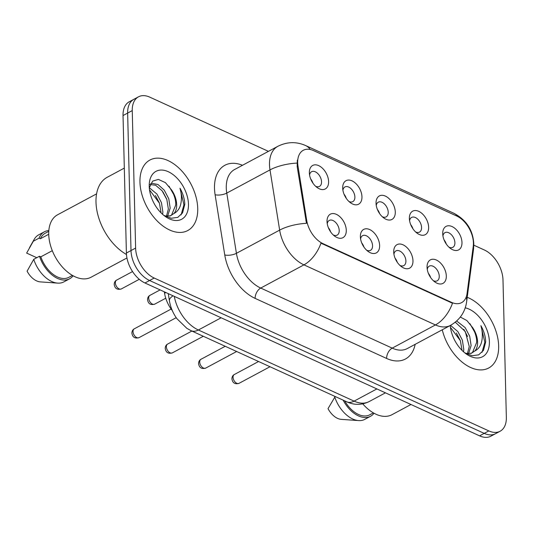 <?xml version="1.0" encoding="UTF-8"?>
<svg xmlns="http://www.w3.org/2000/svg" width="533" height="533" viewBox="0 0 533 533"><rect width="100%" height="100%" fill="white"/><g stroke="black" fill="none" stroke-linecap="round" stroke-linejoin="round"><path stroke-width="0.8" d="M379.629 245.553A13.338 8.268 -118.2 0 1 368.116 251.449A13.338 8.268 -118.2 0 1 360.381 237.032A13.338 8.268 -118.2 0 1 360.368 236.759A13.338 8.268 -118.2 0 1 369.715 229.576A13.338 8.268 -118.2 0 1 379.629 245.553M366.604 250.19A8.335 5.163 61.8 0 0 370.482 250.357A8.335 5.163 61.8 0 0 372.56 245.76A8.335 5.163 61.8 0 0 368.963 237.658A8.335 5.163 61.8 0 0 362.6 235.666A8.335 5.163 61.8 0 0 360.588 238.991M412.968 260.784A13.338 8.268 -118.2 0 1 401.456 266.68A13.338 8.268 -118.2 0 1 393.72 252.262A13.338 8.268 -118.2 0 1 393.714 251.989A13.338 8.268 -118.2 0 1 403.055 244.814A13.338 8.268 -118.2 0 1 412.968 260.784M399.943 265.427A8.335 5.163 61.8 0 0 403.821 265.587A8.335 5.163 61.8 0 0 405.899 260.99A8.335 5.163 61.8 0 0 402.302 252.889A8.335 5.163 61.8 0 0 395.939 250.896A8.335 5.163 61.8 0 0 393.934 254.221M446.314 276.021A13.338 8.268 -118.2 0 1 434.801 281.917A13.338 8.268 -118.2 0 1 427.06 267.499A13.338 8.268 -118.2 0 1 427.053 267.22A13.338 8.268 -118.2 0 1 436.4 260.044A13.338 8.268 -118.2 0 1 446.314 276.021M433.282 280.658A8.335 5.163 61.8 0 0 437.167 280.818A8.335 5.163 61.8 0 0 439.245 276.227A8.335 5.163 61.8 0 0 435.648 268.119A8.335 5.163 61.8 0 0 429.285 266.127A8.335 5.163 61.8 0 0 427.273 269.451M346.283 230.323A13.338 8.268 -118.2 0 1 334.771 236.219A13.338 8.268 -118.2 0 1 327.035 221.801A13.338 8.268 -118.2 0 1 327.029 221.528A13.338 8.268 -118.2 0 1 336.376 214.346A13.338 8.268 -118.2 0 1 346.283 230.323M333.258 234.96A8.335 5.163 61.8 0 0 337.136 235.126A8.335 5.163 61.8 0 0 339.215 230.529A8.335 5.163 61.8 0 0 335.617 222.421A8.335 5.163 61.8 0 0 329.254 220.435A8.335 5.163 61.8 0 0 327.249 223.76M361.954 196.844A13.338 8.268 -118.2 0 1 350.441 202.74A13.338 8.268 -118.2 0 1 342.706 188.322A13.338 8.268 -118.2 0 1 342.692 188.042A13.338 8.268 -118.2 0 1 352.04 180.867A13.338 8.268 -118.2 0 1 361.954 196.844M348.928 201.481A8.335 5.163 61.8 0 0 352.806 201.641A8.335 5.163 61.8 0 0 354.885 197.05A8.335 5.163 61.8 0 0 351.287 188.942A8.335 5.163 61.8 0 0 344.924 186.95A8.335 5.163 61.8 0 0 342.912 190.274M395.293 212.074A13.338 8.268 -118.2 0 1 383.78 217.97A13.338 8.268 -118.2 0 1 376.045 203.553A13.338 8.268 -118.2 0 1 376.038 203.273A13.338 8.268 -118.2 0 1 385.379 196.097A13.338 8.268 -118.2 0 1 395.293 212.074M382.268 216.711A8.335 5.163 61.8 0 0 386.145 216.871A8.335 5.163 61.8 0 0 388.224 212.281A8.335 5.163 61.8 0 0 384.626 204.172A8.335 5.163 61.8 0 0 378.263 202.187A8.335 5.163 61.8 0 0 376.258 205.505M428.639 227.305A13.338 8.268 -118.2 0 1 417.126 233.201A13.338 8.268 -118.2 0 1 409.384 218.783A13.338 8.268 -118.2 0 1 409.377 218.503A13.338 8.268 -118.2 0 1 418.725 211.328A13.338 8.268 -118.2 0 1 428.639 227.305M415.607 231.942A8.335 5.163 61.8 0 0 419.491 232.108A8.335 5.163 61.8 0 0 421.57 227.511A8.335 5.163 61.8 0 0 417.972 219.403A8.335 5.163 61.8 0 0 411.609 217.417A8.335 5.163 61.8 0 0 409.597 220.742M461.978 242.535A13.338 8.268 -118.2 0 1 450.465 248.431A13.338 8.268 -118.2 0 1 442.73 234.014A13.338 8.268 -118.2 0 1 442.716 233.74A13.338 8.268 -118.2 0 1 452.064 226.558A13.338 8.268 -118.2 0 1 461.978 242.535M448.953 247.172A8.335 5.163 61.8 0 0 452.83 247.339A8.335 5.163 61.8 0 0 454.909 242.742A8.335 5.163 61.8 0 0 451.311 234.633A8.335 5.163 61.8 0 0 444.948 232.648A8.335 5.163 61.8 0 0 442.943 235.972M328.608 181.606A13.338 8.268 -118.2 0 1 317.095 187.503A13.338 8.268 -118.2 0 1 309.36 173.085A13.338 8.268 -118.2 0 1 309.353 172.812A13.338 8.268 -118.2 0 1 318.701 165.636A13.338 8.268 -118.2 0 1 328.608 181.606M315.583 186.25A8.335 5.163 61.8 0 0 319.46 186.41A8.335 5.163 61.8 0 0 321.539 181.813A8.335 5.163 61.8 0 0 317.941 173.711A8.335 5.163 61.8 0 0 311.578 171.719A8.335 5.163 61.8 0 0 309.573 175.044M298.007 166.189A22.506 13.951 -118.2 0 1 297.68 162.685A22.506 13.951 -118.2 0 1 303.284 150.279A22.506 13.951 -118.2 0 1 313.451 150.572L456.688 216.005A22.506 13.951 -118.2 0 1 473.251 246.246L467.061 293.503A22.506 13.951 -118.2 0 1 461.618 302.631A22.506 13.951 -118.2 0 1 451.451 302.338L323.071 243.688A22.506 13.951 -118.2 0 1 306.675 220.236L298.007 166.189L297.174 166.636L297.321 160.12M172.332 310.652A25.004 15.497 -118.2 0 1 164.564 293.25L164.337 291.831M310.686 178.955A8.335 5.163 -118.2 0 1 312.944 183.159M444.056 239.883A8.335 5.163 -118.2 0 1 446.308 244.081M410.716 224.653A8.335 5.163 -118.2 0 1 412.968 228.85M377.371 209.416A8.335 5.163 -118.2 0 1 379.629 213.62M344.032 194.185A8.335 5.163 -118.2 0 1 346.283 198.389M328.361 227.671A8.335 5.163 -118.2 0 1 330.62 231.868M428.392 273.362A8.335 5.163 -118.2 0 1 430.644 277.566M395.046 258.132A8.335 5.163 -118.2 0 1 397.305 262.336M361.707 242.901A8.335 5.163 -118.2 0 1 363.959 247.099M139.952 182.093A40.008 24.798 61.8 0 0 157.215 221.002A40.008 24.798 61.8 0 0 187.756 230.549A40.008 24.798 61.8 0 0 197.73 208.49A40.008 24.798 61.8 0 0 180.467 169.581A40.008 24.798 61.8 0 0 149.926 160.033A40.008 24.798 61.8 0 0 139.952 182.093A40.008 24.798 61.8 0 0 157.215 221.002A40.008 24.798 61.8 0 0 187.756 230.549A40.008 24.798 61.8 0 0 197.73 208.49A40.008 24.798 61.8 0 0 180.467 169.581A40.008 24.798 61.8 0 0 149.926 160.033A40.008 24.798 61.8 0 0 139.952 182.093M442.263 329.794A40.008 24.798 61.8 0 0 488.681 368.017A40.008 24.798 61.8 0 0 498.655 345.957A40.008 24.798 61.8 0 0 467.221 297.314A40.008 24.798 61.8 0 1 498.655 345.957A40.008 24.798 61.8 0 1 488.681 368.017A40.008 24.798 61.8 0 1 442.263 329.794M268.439 151.352L149.78 97.146A25.004 15.497 61.8 0 0 138.487 96.819L129.266 101.77A25.004 15.497 61.8 0 0 123.03 115.554L126.394 253.028A25.004 15.497 61.8 0 0 144.976 282.983L479.6 435.854L484.217 433.376A25.004 15.497 61.8 0 0 495.503 433.709A25.004 15.497 61.8 0 1 484.217 433.376L149.586 280.511L484.217 433.376L488.828 430.904A25.004 15.497 61.8 0 0 500.121 431.23A25.004 15.497 61.8 0 0 506.35 417.446L502.992 279.972A25.004 15.497 61.8 0 0 484.404 250.017L473.817 245.18M126.394 253.028L131.005 250.557A25.004 15.497 61.8 0 0 149.586 280.511A25.004 15.497 61.8 0 1 131.005 250.557L127.64 113.083L131.005 250.557L135.615 248.085A25.004 15.497 61.8 0 0 154.197 278.039L488.828 430.904M133.876 99.291A25.004 15.497 61.8 0 0 127.64 113.083A25.004 15.497 61.8 0 1 133.876 99.291M466.202 297.061A29.175 17.329 7.5 0 1 466.642 301.765C465.129 312.125 459.752 319.993 450.498 325.37A33.339 20.667 -118.2 0 1 435.441 324.937A29.175 17.742 114.6 0 0 452.484 303.237L320.986 243.168A29.175 17.742 -65.4 0 1 303.943 264.861A33.339 20.667 -118.2 0 1 279.652 230.116A29.175 11.166 -9.1 0 1 306.482 223.32L297.174 166.636M138.487 96.819A25.004 15.497 61.8 0 0 132.257 110.604L135.615 248.085M479.6 435.854A25.004 15.497 61.8 0 0 490.893 436.181L500.121 431.23M124.316 168.102L107.213 177.276A45.012 27.896 61.8 0 0 95.993 202.094A45.012 27.896 61.8 0 0 126.468 254.488M96.58 193.859L57.564 214.792A35.425 21.953 61.8 0 0 48.73 234.327A35.425 21.953 61.8 0 0 64.02 268.779A35.425 21.953 61.8 0 0 91.056 277.227L126.941 257.972M149.513 187.882L156.935 194.085L161.452 202.673L162.865 212.014L162.625 214.353M150.699 183.658L151.872 183.285L158.008 184.531L164.257 190.161L168.768 198.749L170.18 208.083L167.648 216.191M149.407 184.445L155.603 185.244L162.092 190.767L166.849 199.522L168.355 209.069L166.469 216.178M169.967 216.072L173.865 213.553C175.803 211.454 176.743 208.47 176.683 204.599C176.483 199.628 174.817 194.792 171.686 190.094C174.737 196.177 176.063 201.194 175.677 205.138L171.639 214.912M171.766 215.105L169.827 215.872L164.824 215.958M149.507 189.848L159.454 203.246L161.046 212.487M163.731 215.299L171.146 218.257L177.756 217.384L182.559 212.9L184.784 204.366C184.598 198.976 182.999 193.586 179.981 188.196C181.64 193.945 181.86 199.375 180.654 204.485C179.594 208.736 177.329 211.761 173.865 213.553M149.22 186.323A27.176 16.843 61.8 0 0 149.233 186.89A27.176 16.843 61.8 0 0 165.003 216.271A27.176 16.843 61.8 0 0 188.462 204.259A27.176 16.843 61.8 0 0 168.261 171.699A27.176 16.843 61.8 0 0 149.22 186.323M171.686 190.094L165.417 182.639L158.381 179.394L152.585 181.147L149.606 187.183M52.294 250.683L40.828 256.833A25.004 15.497 61.8 0 0 68.844 277.327L72.428 275.401M40.828 256.833L39.509 256.233L33.746 259.324L27.09 271.177A16.67 10.334 61.8 0 0 40.288 281.884L57.691 283.116A26.67 16.53 61.8 0 0 63.867 281.884L69.63 278.792A26.67 16.53 61.8 0 0 73.114 275.781M33.746 259.324A26.67 16.53 61.8 0 0 57.691 283.116M39.509 256.233A26.67 16.53 61.8 0 0 69.63 278.792M48.783 231.329L45.198 233.254A25.004 15.497 61.8 0 0 40.381 238.744L48.73 234.267M48.843 230.549A26.67 16.53 61.8 0 0 44.406 231.788L38.642 234.88A26.67 16.53 61.8 0 0 34.199 239.344A26.67 16.53 61.8 0 0 33.306 241.236L26.65 253.088L36.764 257.706M33.306 241.236L39.069 238.144L40.381 238.744M44.406 231.788A26.67 16.53 61.8 0 0 39.069 238.144M179.981 188.196L183.932 204.819L181.087 214.899M168.994 186.19L173.898 194.865M162.905 191.847L166.689 199.062M155.416 195.524L159.36 202.966M457.987 216.665A29.175 17.742 -65.4 0 0 453.67 213.18L305.616 145.549C296.348 141.465 287.08 141.725 277.82 146.322A33.339 20.667 -118.2 0 0 269.505 164.704A33.339 20.667 -118.2 0 0 269.998 169.894L279.652 230.116L236.419 253.308A33.339 20.667 61.8 0 0 260.717 288.06L303.943 264.861L435.441 324.937L392.215 348.129A33.339 20.667 61.8 0 0 407.272 348.569L450.498 325.37L457.854 331.553L462.371 340.147L463.783 349.481L463.55 351.827M456.661 321.019L465.176 327.628L469.693 336.216L471.105 345.557L468.574 353.665M455.295 322.192L465.262 331.533L469.273 346.537L467.388 353.645M470.892 353.539L474.783 351.027C476.722 348.928 477.661 345.937 477.601 342.066C477.408 337.096 475.742 332.266 472.611 327.568C475.663 333.645 476.988 338.662 476.595 342.612L472.564 352.38M472.691 352.573L470.752 353.339L465.742 353.426M450.432 327.315L460.379 340.714L461.971 349.954M464.656 352.766L472.065 355.724L478.674 354.858L483.484 350.374L485.703 341.833C485.523 336.443 483.924 331.053 480.906 325.663C482.558 331.419 482.785 336.849 481.579 341.953C480.513 346.203 478.254 349.228 474.783 351.027M450.232 325.516A27.176 16.843 61.8 0 0 465.922 353.739A27.176 16.843 61.8 0 0 489.387 341.726A27.176 16.843 61.8 0 0 465.236 307.847M472.611 327.568L466.861 320.54L460.332 317.042M344.718 400.869A25.004 15.497 61.8 0 0 369.762 414.794L373.353 412.868M335.184 396.519L328.015 408.644A16.67 10.334 61.8 0 0 341.213 419.351L358.609 420.59A26.67 16.53 61.8 0 0 364.785 419.358L370.548 416.26A26.67 16.53 61.8 0 0 374.033 413.255M334.671 396.799A26.67 16.53 61.8 0 0 358.609 420.59M343.152 400.156A26.67 16.53 61.8 0 0 370.548 416.26M362.753 403.874A35.425 21.953 61.8 0 0 391.982 414.694L410.976 404.5M480.906 325.663L484.85 342.293L482.012 352.373M469.913 323.664L474.823 332.332M463.823 329.314L467.608 336.536M456.335 332.992L460.279 340.44M451.451 302.338L450.885 302.637M323.071 243.688L322.505 243.994M306.675 220.236L305.835 220.682M165.89 292.537L164.564 293.25M277.82 146.322L234.587 169.521A33.339 20.667 61.8 0 0 226.278 187.902A33.339 20.667 61.8 0 0 226.765 193.093L236.419 253.308A8.335 3.191 170.9 0 1 224.759 254.954L215.105 194.732A41.674 25.831 -118.2 0 1 242.482 165.283M296.988 163.098A29.175 11.166 -9.1 0 0 269.998 169.894L226.765 193.093A8.335 3.191 170.9 0 1 215.105 194.732M473.351 245.333A29.175 17.329 7.5 0 1 473.537 249.111L466.642 301.765M305.616 145.549A29.175 17.742 114.6 0 1 310.279 149.5M415.16 344.331A41.674 25.831 -118.2 0 1 386.625 358.456L255.127 298.387A41.674 25.831 -118.2 0 1 224.759 254.954M132.257 110.604L123.03 115.554M154.197 278.039L144.976 282.983M255.127 298.387A8.335 5.07 -65.4 0 1 260.717 288.06L392.215 348.129A8.335 5.07 -65.4 0 0 386.625 358.456M174.271 296.368A33.339 20.667 61.8 0 0 198.369 330L221.148 317.781M346.816 401.829A16.67 10.14 -65.4 0 0 354.099 401.136A33.339 20.667 61.8 0 0 369.149 401.576C361.727 405.173 354.278 405.26 346.816 401.829L191.094 330.693A16.67 10.14 -65.4 0 0 198.369 330L354.099 401.136L376.871 388.923M191.094 330.693L186.85 328.341L176.856 318.614C172.978 313.177 170.5 307.241 169.414 300.792A16.67 6.383 -9.1 0 1 173.085 295.828M115.355 282.876A5.004 3.098 61.8 0 0 117.513 287.74A5.004 3.098 61.8 0 0 121.331 288.933C117.193 290.059 114.815 288.533 114.202 284.356C114.322 282.29 115.128 280.878 116.6 280.118A5.004 3.098 61.8 0 0 115.355 282.876M139.006 337.649C134.869 338.775 132.49 337.242 131.878 333.065C132.004 330.993 132.81 329.581 134.276 328.834A5.004 3.098 61.8 0 0 133.03 331.593A5.004 3.098 61.8 0 0 135.189 336.456A5.004 3.098 61.8 0 0 139.006 337.649L176.21 317.688M148.7 298.107A5.004 3.098 61.8 0 0 150.859 302.971A5.004 3.098 61.8 0 0 154.677 304.163C150.539 305.289 148.161 303.763 147.541 299.586C147.668 297.521 148.467 296.108 149.946 295.355A5.004 3.098 61.8 0 0 148.7 298.107M172.352 352.879C168.215 354.005 165.836 352.48 165.217 348.302C165.35 346.223 166.149 344.811 167.622 344.065A5.004 3.098 61.8 0 0 166.376 346.823A5.004 3.098 61.8 0 0 168.535 351.687A5.004 3.098 61.8 0 0 172.352 352.879L203.306 336.27M205.691 368.11C201.554 369.236 199.175 367.71 198.556 363.533C198.689 361.454 199.489 360.048 200.961 359.295A5.004 3.098 61.8 0 0 199.715 362.054A5.004 3.098 61.8 0 0 201.874 366.917A5.004 3.098 61.8 0 0 205.691 368.11L236.645 351.5M239.031 383.34C234.893 384.466 232.521 382.941 231.902 378.763C232.035 376.691 232.834 375.279 234.307 374.532A5.004 3.098 61.8 0 0 233.061 377.284A5.004 3.098 61.8 0 0 235.213 382.148A5.004 3.098 61.8 0 0 239.031 383.34L269.991 366.737M473.537 249.111L473.81 244.001C473.024 230.069 466.308 219.796 453.67 213.18M369.149 401.576L385.439 392.834M169.414 300.792L168.261 293.623M121.331 288.933L139.286 279.299M116.6 280.118L132.544 271.564M134.276 328.834L171.14 309.053M154.677 304.163L165.756 298.22M149.946 295.355L160.107 289.899M167.622 344.065L191.88 331.053M200.961 359.295L225.219 346.283M234.307 374.532L258.558 361.514M29.508 247.638L34.199 239.344"/></g></svg>

